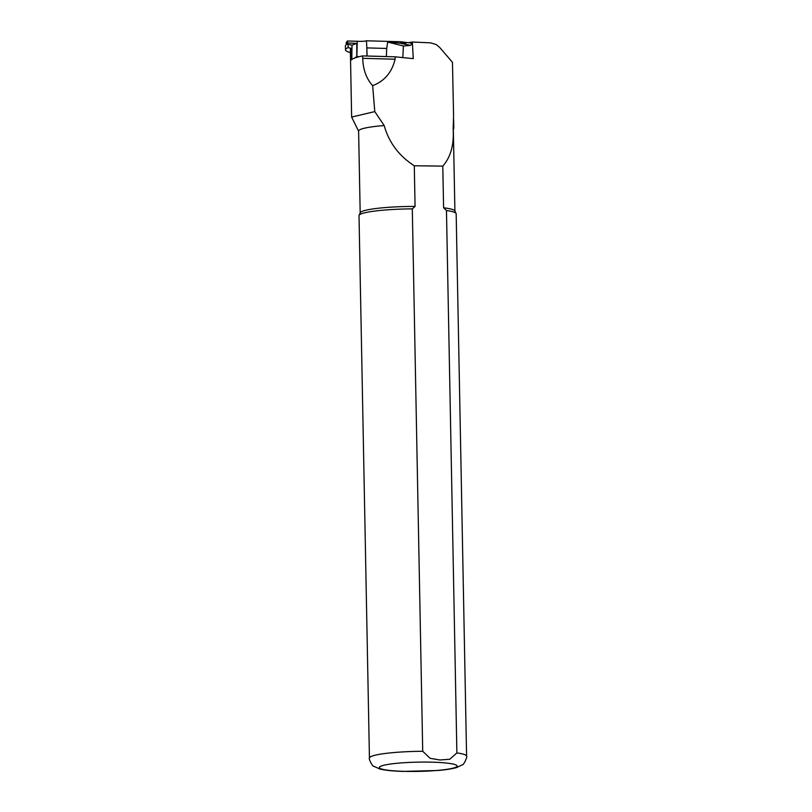 <?xml version="1.0" encoding="UTF-8"?>
<svg xmlns="http://www.w3.org/2000/svg" width="812" height="812" viewBox="0 0 812 812"><rect width="100%" height="100%" fill="white"/><g stroke="black" fill="none" stroke-linecap="round" stroke-linejoin="round"><path stroke-width="1.22" d="M350.398 52.587A38.864 4.628 -1.1 0 1 348.977 52.191A63.163 7.521 -1.1 0 1 345.486 49.806A63.163 7.521 -1.1 0 1 348.074 47.614L348.145 44.376M347.11 44.163A63.163 7.521 178.9 0 0 345.415 45.949L345.486 49.806M360.183 212.876L358.61 131.047A47.37 5.643 -1.1 0 1 384.188 125.535C388.918 142.496 398.956 155.914 414.293 165.77L442.794 166.115C450.68 157.193 454.141 144.749 453.157 128.763L453.573 115.872L452.467 62.301L439.779 47.553L436.247 44.569L430.715 42.874L412.364 42.001L413.267 58.647L395.241 56.83L362.599 55.916L362.71 58.322C363.055 69.568 366.374 78.683 372.647 85.656C384.411 81.21 391.902 72.4 395.099 59.225L395.241 56.83M384.188 125.535L374.789 111.599L372.647 85.656M374.789 111.599L351.637 117.08L350.348 49.715A58.302 6.943 -1.1 0 1 351.332 48.405L348.074 47.614M351.332 48.405L351.21 59.997C352.743 58.464 356.539 57.104 362.599 55.916M408.416 42.721L412.364 42.001M453.675 127.778A47.857 5.704 -1.1 0 1 453.796 128.184A47.857 5.704 -1.1 0 1 453.725 128.509L453.34 129.392M453.157 128.763A47.37 5.643 -1.1 0 1 453.329 129.23L454.903 211.059M456.882 752.917A48.588 5.785 -1.1 0 1 466.585 756.185C467.773 756.337 463.652 765.3 462.373 764.782L456.709 767.523C452.152 768.842 445.818 769.827 437.719 770.497L403.036 771.4C393.069 771.126 385.385 770.344 379.965 769.055L373.611 766.203C372.799 767.025 368.262 758.317 369.44 758.053L359.016 215.647A48.588 5.785 -1.1 0 1 359.087 215.322L360.254 212.724A47.37 5.643 -1.1 0 1 415.074 206.41L412.303 208.867L422.717 751.273L430.096 758.317L439.952 759.981L449.777 759.25L456.882 752.917L446.468 210.511L443.596 207.781L442.794 166.115M443.596 207.781A47.37 5.643 -1.1 0 1 454.832 210.907L456.09 213.465A48.588 5.785 -1.1 0 1 456.171 213.779L466.585 756.185M414.293 165.77L415.074 206.41M446.468 210.511A48.588 5.785 -1.1 0 1 456.09 213.465M359.087 215.322A48.588 5.785 -1.1 0 1 412.303 208.867M387.679 42.062L400.204 43.198L402.204 42.62L400.417 41.737L366.435 40.793L366.862 47.898L386.705 48.456L387.679 42.062L403.412 45.99L410.608 45.391L400.204 43.198M405.868 43.229L402.204 42.62M411.43 44.396L410.608 45.391M402.813 57.591L403.412 45.99M401.138 41.828L410.872 43.026L411.461 43.929M366.872 56.038A7.826 1.228 -179.3 0 0 366.973 55.998L386.959 56.596M354.56 58.058L356.884 56.586A7.826 1.228 -179.3 0 0 359.046 56.698M351.799 59.489L352.012 45.157L346.785 44.102L346.024 43.148L347.313 41.006L346.024 43.148M386.37 56.505L386.705 48.456M367.054 55.967L366.862 47.898M346.47 42.6L347.171 41.534M347.171 42.011L348.104 42.985L356.793 43.371L352.012 45.157M356.742 56.586L356.793 43.371M347.313 40.996L357.26 41.26A7.288 1.147 -179.3 0 0 366.435 40.793M437.242 762.366A38.864 4.628 -1.1 0 1 438.003 770.375A38.864 4.628 -1.1 0 1 379.336 767.553A38.864 4.628 -1.1 0 1 437.242 762.366M369.44 758.053A48.588 5.785 -1.1 0 1 422.717 751.273M395.099 59.225L362.71 58.322M356.884 56.586L357.26 41.26M366.973 55.998L366.78 46.457M348.104 42.985L346.785 44.102M453.796 128.184L453.634 119.75M358.61 131.209L351.647 117.101M400.793 41.767L410.852 43.026"/></g></svg>
